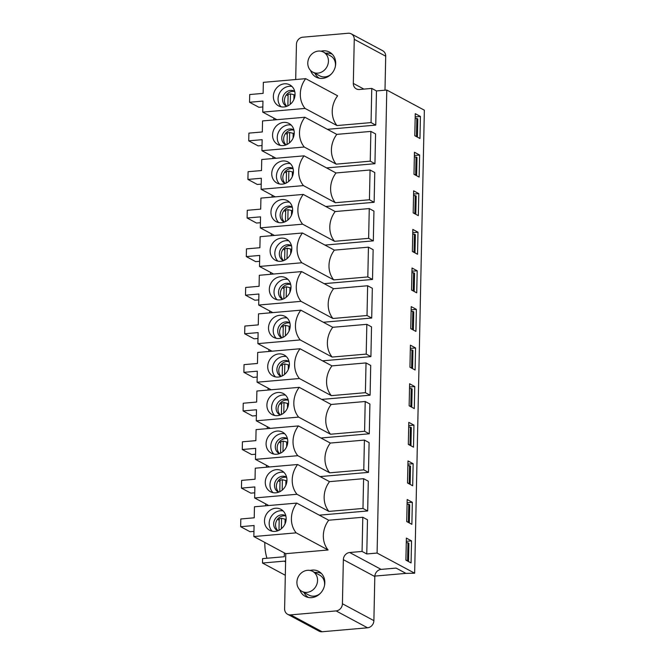 <?xml version="1.0" encoding="UTF-8"?>
<svg xmlns="http://www.w3.org/2000/svg" width="665" height="665" viewBox="0 0 665 665"><rect width="100%" height="100%" fill="white"/><g stroke="black" fill="none" stroke-linecap="round" stroke-linejoin="round"><path stroke-width="1" d="M278.984 530.288L279.217 518.833L281.578 518.309L285.11 519.174A15.312 3.599 1.2 0 1 286.133 519.448M281.578 518.309L281.362 528.742M287.87 105.851L288.111 94.405L290.472 93.873L293.997 94.746A15.312 3.599 1.2 0 1 295.019 95.02M290.472 93.873L290.248 104.314M287.064 144.438L287.305 132.992L289.657 132.46L293.19 133.333A15.312 3.599 1.2 0 1 294.213 133.607M289.657 132.46L289.441 142.892M286.258 183.025L286.49 171.578L288.851 171.046L292.384 171.911A15.312 3.599 1.2 0 1 293.406 172.185M288.851 171.046L288.635 181.478M285.443 221.611L285.684 210.157L288.045 209.633L291.578 210.497A15.312 3.599 1.2 0 1 292.6 210.772M288.045 209.633L287.829 220.065M284.637 260.19L284.878 248.743L287.238 248.211L290.771 249.084A15.312 3.599 1.2 0 1 291.785 249.358M287.238 248.211L287.014 258.652M283.83 298.776L284.071 287.33L286.424 286.798L289.957 287.671A15.312 3.599 1.2 0 1 290.979 287.945M286.424 286.798L286.208 297.23M283.024 337.363L283.265 325.916L285.618 325.385L289.15 326.249A15.312 3.599 1.2 0 1 290.173 326.523M285.618 325.385L285.401 335.817M282.209 375.949L282.45 364.495L284.811 363.971L288.344 364.836A15.312 3.599 1.2 0 1 289.366 365.11M284.811 363.971L284.595 374.403M281.403 414.528L281.644 403.081L284.005 402.549L287.538 403.422A15.312 3.599 1.2 0 1 288.552 403.697M284.005 402.549L283.78 412.99M280.597 453.114L280.838 441.668L283.199 441.136L286.723 442.009A15.312 3.599 1.2 0 1 287.746 442.283M283.199 441.136L282.974 451.568M279.79 491.701L280.031 480.255L282.384 479.723L285.917 480.587A15.312 3.599 1.2 0 1 286.939 480.862M282.384 479.723L282.168 490.155M307.463 570.321A11.347 10.017 118.2 0 1 312.592 571.343A11.347 10.017 118.2 0 1 316.058 586.073A11.347 10.017 118.2 0 1 301.868 591.335A11.347 10.017 118.2 0 1 297.322 579.356A11.347 10.017 118.2 0 1 307.463 570.321M314.72 572.49A13.616 12.02 118.2 0 1 321.461 573.529M308.585 597.511A13.616 12.02 118.2 0 1 303.996 592.482M312.592 571.343L319.641 575.125A11.347 10.017 118.2 0 1 324.478 585.682M320.38 593.313A11.347 10.017 118.2 0 1 308.909 595.117L301.868 591.335M318.344 51.08A11.347 10.017 118.2 0 1 323.473 52.103A11.347 10.017 118.2 0 1 326.931 66.841A11.347 10.017 118.2 0 1 312.75 72.103A11.347 10.017 118.2 0 1 308.194 60.116A11.347 10.017 118.2 0 1 318.344 51.08M325.601 53.25A13.616 12.02 118.2 0 1 332.334 54.289M319.466 78.279A13.616 12.02 118.2 0 1 314.878 73.241M323.473 52.103L330.513 55.885A11.347 10.017 118.2 0 1 335.36 66.442M331.261 74.073A11.347 10.017 118.2 0 1 319.79 75.877L312.75 72.103M407.171 499.515L412.342 502.291L411.876 524.336L406.714 521.568L407.171 499.515M408.792 422.35L413.954 425.118L413.497 447.171L408.327 444.395L408.792 422.35M410.405 345.177L415.575 347.953L415.11 369.998L409.948 367.23L410.405 345.177M412.026 268.012L417.188 270.78L416.731 292.833L411.56 290.056L412.026 268.012M413.638 190.838L418.809 193.615L418.343 215.66L413.181 212.891L413.638 190.838M406.365 538.101L411.535 540.878L411.07 562.923L405.908 560.154L406.365 538.101M377.088 553.056L386.789 90.041L424.353 110.191L414.652 573.205L377.088 553.056L366.764 553.953L367.487 519.781L362.791 517.262L362.076 551.435L366.764 553.953M414.794 135.718L415.259 113.673L420.421 116.442L419.964 138.495L414.794 135.718M414.453 152.26L419.615 155.028L419.15 177.073L413.987 174.305L414.453 152.26M412.832 229.425L417.994 232.201L417.537 254.246L412.375 251.478L412.832 229.425M411.219 306.598L416.381 309.366L415.916 331.411L410.754 328.643L411.219 306.598M409.598 383.763L414.76 386.54L414.303 408.584L409.141 405.816L409.598 383.763M407.986 460.936L413.148 463.705L412.682 485.749L407.52 482.981L407.986 460.936M407.919 464.162L413.148 463.705M286.964 480.288A11.912 10.515 118.2 0 1 281.337 490.787A11.912 10.515 118.2 0 1 270.489 491.734A11.912 10.515 118.2 0 1 266.856 476.265A11.912 10.515 118.2 0 1 281.752 470.737A11.912 10.515 118.2 0 1 286.964 480.288M254.753 492.807L250.846 493.147L241.453 488.11L241.619 480.388L255.036 479.224L255.269 468.193L297.596 464.511A23.824 21.031 -61.8 0 0 296.972 494.278L254.645 497.96L254.878 486.938L241.453 488.11M296.972 494.278L328.901 511.402L362.974 508.442L363.597 478.675L329.524 481.643A23.824 21.031 -61.8 0 0 328.901 511.402M297.596 464.511L329.524 481.643M265.676 503.879A26.251 10.673 85 0 0 265.593 505.816M319.3 515.167L367.67 510.961L368.294 481.194L363.597 478.675M362.974 508.442L367.67 510.961M254.645 497.96L268.76 505.533M284.346 552.914L284.263 556.738L262.584 558.625L262.492 563.031L285.31 575.275M285.609 561.202A6.808 6.01 -61.8 0 0 284.171 561.144L262.492 563.031M386.789 90.041L376.465 90.939L375.75 125.111L327.38 129.326M368.476 472.374L369.1 442.607L364.403 440.089L330.339 443.056A23.824 21.031 -61.8 0 0 329.715 472.823L363.78 469.856L368.476 472.374L320.106 476.589M370.089 395.201L370.713 365.442L366.024 362.924L331.951 365.883A23.824 21.031 -61.8 0 0 331.328 395.65L365.401 392.683L370.089 395.201L321.719 399.416M371.71 318.036L372.334 288.269L367.637 285.75L333.564 288.718A23.824 21.031 -61.8 0 0 332.941 318.485L367.014 315.518L371.71 318.036L323.34 322.251M373.323 240.863L373.946 211.104L369.258 208.577L335.185 211.545A23.824 21.031 -61.8 0 0 334.562 241.312L368.634 238.344L373.323 240.863L324.952 245.077M374.944 163.698L375.567 133.931L370.871 131.412L336.798 134.38A23.824 21.031 -61.8 0 0 336.174 164.147L370.247 161.179L374.944 163.698L326.573 167.913M374.137 202.285L374.761 172.518L370.064 169.999L335.991 172.967A23.824 21.031 -61.8 0 0 335.368 202.725L369.441 199.766L374.137 202.285L325.767 206.491M372.516 279.45L373.14 249.683L368.443 247.164L334.379 250.131A23.824 21.031 -61.8 0 0 333.755 279.899L367.82 276.931L372.516 279.45L324.146 283.664M370.904 356.623L371.527 326.856L366.831 324.337L332.758 327.305A23.824 21.031 -61.8 0 0 332.134 357.063L366.207 354.104L370.904 356.623L322.533 360.829M369.283 433.788L369.906 404.021L365.21 401.502L331.145 404.47A23.824 21.031 -61.8 0 0 330.522 434.237L364.586 431.269L369.283 433.788L320.912 438.002M373.888 620.644A6.808 6.01 118.2 0 1 367.554 627.793L322.126 631.75L290.663 614.876L336.091 610.919A6.808 6.01 118.2 0 0 342.425 603.762L373.888 620.644L374.811 576.547A6.808 6.01 118.2 0 1 381.145 569.39L396.107 568.085L405.991 573.388L414.652 573.205M286.69 106.358A8.512 7.514 118.2 0 1 286.291 106.159A8.512 7.514 118.2 0 1 282.567 99.343A8.512 7.514 118.2 0 1 290.48 90.398A8.512 7.514 118.2 0 1 294.329 91.172A8.512 7.514 118.2 0 1 294.72 91.396M376.465 90.939L371.768 88.42L359.383 89.501A6.808 6.01 118.2 0 1 356.299 88.877A6.808 6.01 118.2 0 1 353.323 83.424L354.254 39.326A6.808 6.01 118.2 0 0 351.27 33.865A6.808 6.01 118.2 0 0 348.194 33.25L302.766 37.207A6.808 6.01 118.2 0 0 296.432 44.355L295.701 79.534M351.27 33.865L382.732 50.748A6.808 6.01 118.2 0 1 385.708 56.201L384.993 90.191M277.795 530.786A8.512 7.514 118.2 0 1 277.396 530.595A8.512 7.514 118.2 0 1 273.672 523.771A8.512 7.514 118.2 0 1 277.696 516.273A8.512 7.514 118.2 0 1 285.443 515.599A8.512 7.514 118.2 0 1 285.825 515.824M342.425 603.762L343.348 559.664A6.808 6.01 118.2 0 1 349.682 552.515L381.145 569.39M322.126 631.75A6.808 6.01 118.2 0 1 319.042 631.135L287.588 614.252A6.808 6.01 118.2 0 1 284.612 608.799L285.767 553.679L328.094 549.988L296.166 532.856L253.839 536.547L285.767 553.679M290.663 614.876A6.808 6.01 118.2 0 1 287.588 614.252M285.875 144.945A8.512 7.514 118.2 0 1 285.476 144.746A8.512 7.514 118.2 0 1 281.76 137.921A8.512 7.514 118.2 0 1 285.784 130.423A8.512 7.514 118.2 0 1 293.523 129.75A8.512 7.514 118.2 0 1 293.913 129.974M285.069 183.532A8.512 7.514 118.2 0 1 284.67 183.332A8.512 7.514 118.2 0 1 280.946 176.508A8.512 7.514 118.2 0 1 284.969 169.01A8.512 7.514 118.2 0 1 292.716 168.336A8.512 7.514 118.2 0 1 293.099 168.561M284.263 222.11A8.512 7.514 118.2 0 1 283.864 221.919A8.512 7.514 118.2 0 1 280.14 215.094A8.512 7.514 118.2 0 1 284.163 207.596A8.512 7.514 118.2 0 1 291.91 206.923A8.512 7.514 118.2 0 1 292.292 207.148M283.456 260.697A8.512 7.514 118.2 0 1 283.057 260.497A8.512 7.514 118.2 0 1 279.333 253.681A8.512 7.514 118.2 0 1 283.357 246.183A8.512 7.514 118.2 0 1 291.095 245.51A8.512 7.514 118.2 0 1 291.486 245.734M282.65 299.283A8.512 7.514 118.2 0 1 282.243 299.084A8.512 7.514 118.2 0 1 278.527 292.259A8.512 7.514 118.2 0 1 282.55 284.761A8.512 7.514 118.2 0 1 290.289 284.088A8.512 7.514 118.2 0 1 290.68 284.312M281.835 337.87A8.512 7.514 118.2 0 1 281.436 337.67A8.512 7.514 118.2 0 1 277.721 330.846A8.512 7.514 118.2 0 1 281.736 323.348A8.512 7.514 118.2 0 1 289.483 322.675A8.512 7.514 118.2 0 1 289.865 322.899M281.029 376.448A8.512 7.514 118.2 0 1 280.63 376.257A8.512 7.514 118.2 0 1 276.906 369.432A8.512 7.514 118.2 0 1 280.929 361.935A8.512 7.514 118.2 0 1 288.676 361.261A8.512 7.514 118.2 0 1 289.059 361.486M280.223 415.035A8.512 7.514 118.2 0 1 279.824 414.835A8.512 7.514 118.2 0 1 276.1 408.019A8.512 7.514 118.2 0 1 280.123 400.521A8.512 7.514 118.2 0 1 287.87 399.848A8.512 7.514 118.2 0 1 288.253 400.072M279.416 453.621A8.512 7.514 118.2 0 1 279.009 453.422A8.512 7.514 118.2 0 1 275.293 446.597A8.512 7.514 118.2 0 1 279.317 439.1A8.512 7.514 118.2 0 1 287.056 438.426A8.512 7.514 118.2 0 1 287.446 438.651M278.602 492.208A8.512 7.514 118.2 0 1 278.203 492.009A8.512 7.514 118.2 0 1 274.487 485.184A8.512 7.514 118.2 0 1 278.502 477.686A8.512 7.514 118.2 0 1 286.249 477.013A8.512 7.514 118.2 0 1 286.632 477.237M278.303 480.695L279.998 481.61M278.81 492.125A8.512 7.514 118.2 0 1 276.366 486.19A8.512 7.514 118.2 0 1 286.69 477.453M407.105 502.748L412.342 502.291M279.616 453.547A8.512 7.514 118.2 0 1 277.172 447.612A8.512 7.514 118.2 0 1 287.496 438.867M279.109 442.117L280.805 443.023M287.77 441.71A11.912 10.515 118.2 0 1 282.143 452.208A11.912 10.515 118.2 0 1 271.303 453.148A11.912 10.515 118.2 0 1 267.663 437.678A11.912 10.515 118.2 0 1 282.567 432.159A11.912 10.515 118.2 0 1 287.77 441.71M255.56 454.22L251.653 454.561L242.268 449.523L242.426 441.801L255.85 440.637L256.075 429.615L298.41 425.924A23.824 21.031 -61.8 0 0 297.787 455.691L329.715 472.823M297.787 455.691L255.451 459.374L255.684 448.351L242.268 449.523M298.41 425.924L330.339 443.056M266.482 465.292A26.251 10.673 85 0 0 266.399 467.229M255.451 459.374L269.574 466.955M363.78 469.856L364.403 440.089M408.726 425.575L413.954 425.118M280.431 414.96A8.512 7.514 118.2 0 1 277.978 409.025A8.512 7.514 118.2 0 1 288.302 400.28M279.915 403.53L281.619 404.436M288.577 403.123A11.912 10.515 118.2 0 1 282.949 413.622A11.912 10.515 118.2 0 1 272.11 414.561A11.912 10.515 118.2 0 1 268.477 399.091A11.912 10.515 118.2 0 1 283.373 393.572A11.912 10.515 118.2 0 1 288.577 403.123M256.374 415.633L252.467 415.974L243.074 410.937L243.232 403.223L256.657 402.051L256.89 391.028L299.217 387.338A23.824 21.031 -61.8 0 0 298.593 417.105L330.522 434.237M298.593 417.105L256.266 420.795L256.49 409.765L243.074 410.937M299.217 387.338L331.145 404.47M267.297 426.714A26.251 10.673 85 0 0 267.205 428.642M256.266 420.795L270.381 428.368M364.586 431.269L365.21 401.502M409.532 386.988L414.76 386.54M281.237 376.373A8.512 7.514 118.2 0 1 278.785 370.438A8.512 7.514 118.2 0 1 289.109 361.702M280.73 364.944L282.425 365.858M289.391 364.536A11.912 10.515 118.2 0 1 283.756 375.035A11.912 10.515 118.2 0 1 272.916 375.974A11.912 10.515 118.2 0 1 269.283 360.513A11.912 10.515 118.2 0 1 284.179 354.985A11.912 10.515 118.2 0 1 289.391 364.536M257.18 377.047L253.274 377.388L243.88 372.35L244.047 364.636L257.463 363.464L257.696 352.442L300.023 348.759A23.824 21.031 -61.8 0 0 299.4 378.518L331.328 395.65M299.4 378.518L257.072 382.209L257.305 371.186L243.88 372.35M300.023 348.759L331.951 365.883M268.103 388.127A26.251 10.673 85 0 0 268.02 390.056M257.072 382.209L271.187 389.781M365.401 392.683L366.024 362.924M410.338 348.41L415.575 347.953M282.043 337.787A8.512 7.514 118.2 0 1 279.591 331.852A8.512 7.514 118.2 0 1 289.915 323.115M281.536 326.357L283.232 327.271M290.198 325.95A11.912 10.515 118.2 0 1 284.57 336.448A11.912 10.515 118.2 0 1 273.722 337.396A11.912 10.515 118.2 0 1 270.09 321.926A11.912 10.515 118.2 0 1 284.986 316.399A11.912 10.515 118.2 0 1 290.198 325.95M257.987 338.468L254.08 338.809L244.687 333.772L244.853 326.05L258.269 324.886L258.502 313.855L300.829 310.173A23.824 21.031 -61.8 0 0 300.206 339.94L332.134 357.063M300.206 339.94L257.879 343.622L258.111 332.6L244.687 333.772M300.829 310.173L332.758 327.305M268.909 349.541A26.251 10.673 85 0 0 268.826 351.477M257.879 343.622L271.993 351.195M366.207 354.104L366.831 324.337M411.153 309.824L416.381 309.366M282.849 299.208A8.512 7.514 118.2 0 1 280.406 293.273A8.512 7.514 118.2 0 1 290.73 284.529M282.342 287.779L284.038 288.685M291.004 287.371A11.912 10.515 118.2 0 1 285.376 297.87A11.912 10.515 118.2 0 1 274.537 298.809A11.912 10.515 118.2 0 1 270.896 283.34A11.912 10.515 118.2 0 1 285.792 277.82A11.912 10.515 118.2 0 1 291.004 287.371M258.793 299.882L254.886 300.223L245.501 295.185L245.659 287.463L259.084 286.299L259.308 275.277L301.644 271.586A23.824 21.031 -61.8 0 0 301.021 301.353L332.941 318.485M301.021 301.353L258.685 305.036L258.918 294.013L245.501 295.185M301.644 271.586L333.564 288.718M269.716 310.954A26.251 10.673 85 0 0 269.633 312.891M258.685 305.036L272.808 312.617M367.014 315.518L367.637 285.75M411.959 271.237L417.188 270.78M283.664 260.622A8.512 7.514 118.2 0 1 281.212 254.687A8.512 7.514 118.2 0 1 291.536 245.942M283.149 249.192L284.853 250.098M291.81 248.785A11.912 10.515 118.2 0 1 286.183 259.284A11.912 10.515 118.2 0 1 275.343 260.223A11.912 10.515 118.2 0 1 271.711 244.753A11.912 10.515 118.2 0 1 286.607 239.234A11.912 10.515 118.2 0 1 291.81 248.785M259.608 261.295L255.693 261.636L246.308 256.599L246.466 248.885L259.89 247.713L260.123 236.69L302.45 232.999A23.824 21.031 -61.8 0 0 301.827 262.766L333.755 279.899M301.827 262.766L259.5 266.457L259.724 255.427L246.308 256.599M302.45 232.999L334.379 250.131M270.522 272.376A26.251 10.673 85 0 0 270.439 274.304M259.5 266.457L273.614 274.03M367.82 276.931L368.443 247.164M412.766 232.65L417.994 232.201M284.47 222.035A8.512 7.514 118.2 0 1 282.018 216.1A8.512 7.514 118.2 0 1 292.342 207.364M283.963 210.606L285.659 211.52M292.625 210.198A11.912 10.515 118.2 0 1 286.989 220.697A11.912 10.515 118.2 0 1 276.15 221.636A11.912 10.515 118.2 0 1 272.517 206.175A11.912 10.515 118.2 0 1 287.413 200.647A11.912 10.515 118.2 0 1 292.625 210.198M260.414 222.709L256.507 223.049L247.114 218.012L247.272 210.298L260.697 209.126L260.929 198.103L303.257 194.421A23.824 21.031 -61.8 0 0 302.633 224.18L334.562 241.312M302.633 224.18L260.306 227.871L260.539 216.848L247.114 218.012M303.257 194.421L335.185 211.545M271.337 233.789A26.251 10.673 85 0 0 271.254 235.718M260.306 227.871L274.421 235.443M368.634 238.344L369.258 208.577M413.572 194.072L418.809 193.615M285.277 183.449A8.512 7.514 118.2 0 1 282.825 177.513A8.512 7.514 118.2 0 1 293.149 168.777M284.77 172.019L286.465 172.933M293.431 171.612A11.912 10.515 118.2 0 1 287.795 182.11A11.912 10.515 118.2 0 1 276.956 183.058A11.912 10.515 118.2 0 1 273.323 167.588A11.912 10.515 118.2 0 1 288.219 162.061A11.912 10.515 118.2 0 1 293.431 171.612M261.22 184.13L257.313 184.471L247.92 179.434L248.087 171.711L261.503 170.548L261.736 159.517L304.063 155.834A23.824 21.031 -61.8 0 0 303.44 185.602L335.368 202.725M303.44 185.602L261.112 189.284L261.345 178.262L247.92 179.434M304.063 155.834L335.991 172.967M272.143 195.202A26.251 10.673 85 0 0 272.06 197.139M261.112 189.284L275.227 196.857M369.441 199.766L370.064 169.999M414.378 155.485L419.615 155.028M286.083 144.87A8.512 7.514 118.2 0 1 283.639 138.935A8.512 7.514 118.2 0 1 293.963 130.19M285.576 133.441L287.272 134.347M294.238 133.033A11.912 10.515 118.2 0 1 288.61 143.532A11.912 10.515 118.2 0 1 277.762 144.471A11.912 10.515 118.2 0 1 274.13 129.002A11.912 10.515 118.2 0 1 289.026 123.482A11.912 10.515 118.2 0 1 294.238 133.033M262.027 145.544L258.12 145.884L248.735 140.847L248.893 133.125L262.318 131.961L262.542 120.939L304.878 117.248A23.824 21.031 -61.8 0 0 304.254 147.015L336.174 164.147M304.254 147.015L261.919 150.697L262.151 139.675L248.735 140.847M304.878 117.248L336.798 134.38M272.949 156.616A26.251 10.673 85 0 0 272.866 158.553M261.919 150.697L276.041 158.278M370.247 161.179L370.871 131.412M310.09 570.454A14.181 12.519 118.2 0 1 318.635 571.368A14.181 12.519 118.2 0 1 322.957 589.78A14.181 12.519 118.2 0 1 305.227 596.355A14.181 12.519 118.2 0 1 299.74 589.739M406.298 541.327L411.535 540.878M278.003 530.712A8.512 7.514 118.2 0 1 275.551 524.776A8.512 7.514 118.2 0 1 285.875 516.04M277.496 519.282L279.192 520.196M286.158 518.875A11.912 10.515 118.2 0 1 280.522 529.373A11.912 10.515 118.2 0 1 269.682 530.313A11.912 10.515 118.2 0 1 266.05 514.851A11.912 10.515 118.2 0 1 280.946 509.324A11.912 10.515 118.2 0 1 286.158 518.875M253.947 531.385L250.04 531.726L240.647 526.688L240.813 518.974L254.23 517.802L254.462 506.78L296.79 503.097A23.824 21.031 -61.8 0 0 296.166 532.856M253.839 536.547L254.072 525.525L240.647 526.688M266.956 558.243A21.571 8.778 -95 0 1 264.828 542.44M296.79 503.097L328.718 520.221A23.824 21.031 -61.8 0 0 328.094 549.988M328.718 520.221L362.791 517.262M320.962 51.213A14.181 12.519 118.2 0 1 329.507 52.128A14.181 12.519 118.2 0 1 333.838 70.54A14.181 12.519 118.2 0 1 316.099 77.115A14.181 12.519 118.2 0 1 310.613 70.507M415.193 116.899L420.421 116.442M286.898 106.284A8.512 7.514 118.2 0 1 284.445 100.349A8.512 7.514 118.2 0 1 294.77 91.604M286.382 94.854L288.086 95.76M295.044 94.447A11.912 10.515 118.2 0 1 289.416 104.945A11.912 10.515 118.2 0 1 278.577 105.885A11.912 10.515 118.2 0 1 274.936 90.415A11.912 10.515 118.2 0 1 289.84 84.896A11.912 10.515 118.2 0 1 295.044 94.447M262.841 106.957L258.926 107.298L249.541 102.26L249.699 94.546L263.124 93.374L263.357 82.352L305.684 78.661A23.824 21.031 -61.8 0 0 305.06 108.428L336.989 125.56A23.824 21.031 -61.8 0 1 337.612 95.793L305.684 78.661M305.06 108.428L262.733 112.119L262.958 101.088L249.541 102.26M273.747 119.958A21.571 8.778 -95 0 1 273.922 118.121M371.768 88.42L371.053 122.593L375.75 125.111M371.053 122.593L336.989 125.56M262.733 112.119L276.848 119.692M362.076 551.435L349.682 552.515M406.273 542.615L407.969 542.798L407.595 560.437L406.149 560.279M407.969 542.798L408.909 543.305L408.534 560.944L407.595 560.437M407.08 504.037L409.715 504.718L409.341 522.357L406.955 521.701M408.776 504.211L408.401 521.85M409.341 522.357L408.352 522.441M407.886 465.45L410.521 466.132L410.155 483.771L407.77 483.114M409.582 465.633L409.216 483.272M410.155 483.771L409.158 483.862M408.701 426.863L411.327 427.553L410.962 445.193L408.576 444.528M410.388 427.046L410.022 444.686M410.962 445.193L409.964 445.276M409.507 388.277L412.134 388.967L411.768 406.606L409.382 405.941M411.194 388.46L410.829 406.099M411.768 406.606L410.771 406.689M410.313 349.69L412.948 350.38L412.574 368.019L410.189 367.363M412.009 349.873L411.635 367.512M412.574 368.019L411.585 368.102M411.12 311.112L413.755 311.794L413.381 329.433L410.995 328.776M412.815 311.295L412.441 328.934M413.381 329.433L412.391 329.524M411.926 272.525L414.561 273.215L414.195 290.854L411.81 290.189M413.622 272.708L413.256 290.347M414.195 290.854L413.198 290.938M412.741 233.939L415.367 234.629L415.002 252.268L412.616 251.603M414.428 234.122L414.062 251.761M415.002 252.268L414.004 252.351M413.547 195.352L416.182 196.042L415.808 213.681L413.422 213.024M415.243 195.535L414.869 213.174M415.808 213.681L414.819 213.764M414.353 156.774L416.988 157.455L416.614 175.095L414.228 174.438M416.049 156.957L415.675 174.596M416.614 175.095L415.625 175.186M415.16 118.187L417.795 118.877L417.429 136.508L415.043 135.851M416.855 118.37L416.49 136.009M417.429 136.508L416.431 136.599M396.107 568.085L405.974 573.38L374.836 576.09M408.534 560.944L407.537 561.027M285.11 519.174L285.011 523.92M293.997 94.746L293.897 99.492M293.19 133.333L293.09 138.071M292.384 171.911L292.284 176.657M291.578 210.497L291.478 215.244M290.771 249.084L290.672 253.831M289.957 287.671L289.857 292.409M289.15 326.249L289.051 330.995M288.344 364.836L288.244 369.582M287.538 403.422L287.438 408.169M286.723 442.009L286.623 446.747M285.917 480.587L285.817 485.334M273.024 492.649A11.912 10.515 118.2 0 1 269.982 484.702A11.912 10.515 118.2 0 1 283.922 472.341M281.104 106.807A11.912 10.515 118.2 0 1 278.061 98.852A11.912 10.515 118.2 0 1 292.001 86.5M363.913 89.102L353.323 83.424M385.708 56.201L354.254 39.326M272.218 531.235A11.912 10.515 118.2 0 1 269.167 523.28A11.912 10.515 118.2 0 1 283.107 510.928M285.593 561.908L284.171 561.144M343.348 559.664L374.811 576.547M336.091 610.919L367.554 627.793M280.298 145.386A11.912 10.515 118.2 0 1 277.255 137.439A11.912 10.515 118.2 0 1 291.195 125.078M279.491 183.972A11.912 10.515 118.2 0 1 276.441 176.025A11.912 10.515 118.2 0 1 290.389 163.665M278.685 222.559A11.912 10.515 118.2 0 1 275.634 214.604A11.912 10.515 118.2 0 1 289.574 202.251M277.87 261.146A11.912 10.515 118.2 0 1 274.828 253.19A11.912 10.515 118.2 0 1 288.768 240.838M277.064 299.724A11.912 10.515 118.2 0 1 274.022 291.777A11.912 10.515 118.2 0 1 287.962 279.416M276.258 338.31A11.912 10.515 118.2 0 1 273.215 330.364A11.912 10.515 118.2 0 1 287.155 318.003M275.451 376.897A11.912 10.515 118.2 0 1 272.401 368.942A11.912 10.515 118.2 0 1 286.341 356.59M274.637 415.484A11.912 10.515 118.2 0 1 271.594 407.529A11.912 10.515 118.2 0 1 285.534 395.176M273.83 454.062A11.912 10.515 118.2 0 1 270.788 446.115A11.912 10.515 118.2 0 1 284.728 433.755"/></g></svg>
